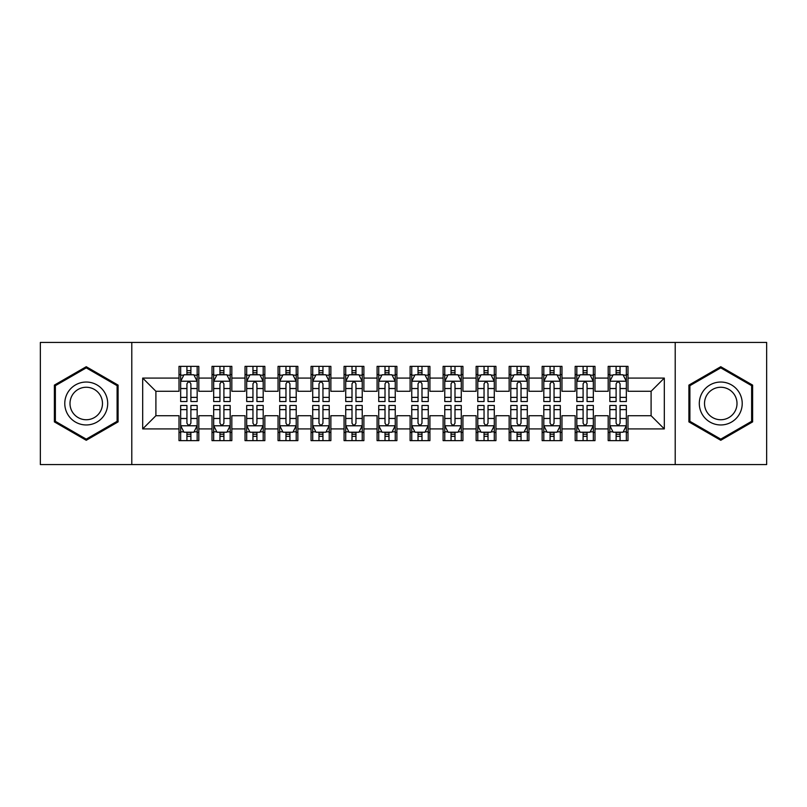 <?xml version="1.0" encoding="UTF-8"?>
<svg xmlns="http://www.w3.org/2000/svg" width="807" height="807" viewBox="0 0 807 807"><rect width="100%" height="100%" fill="white"/><g stroke="black" fill="none" stroke-linecap="round" stroke-linejoin="round"><path stroke-width="1.21" d="M675.207 464.58L766.65 464.58L766.65 342.42L675.207 342.42L675.207 464.58L131.793 464.58L131.793 342.42L40.35 342.42L40.35 464.58L131.793 464.58M675.207 342.42L131.793 342.42M142.688 428.921L142.688 378.08L179.003 378.08L179.003 391.284L155.902 391.284L155.902 415.716L142.688 428.921L179.003 428.921L179.003 440.642L198.815 440.642L198.815 428.921L212.019 428.921L212.019 440.642L231.831 440.642L231.831 428.921L245.035 428.921L245.035 440.642L264.847 440.642L264.847 428.921L278.052 428.921L278.052 440.642L297.854 440.642L297.854 428.921L311.058 428.921L311.058 440.642L330.87 440.642L330.87 428.921L344.075 428.921L344.075 440.642L363.886 440.642L363.886 428.921L377.091 428.921L377.091 440.642L396.893 440.642L396.893 428.921L410.107 428.921L410.107 440.642L429.909 440.642L429.909 428.921L443.114 428.921L443.114 440.642L462.925 440.642L462.925 428.921L476.13 428.921L476.13 440.642L495.942 440.642L495.942 428.921L509.146 428.921L509.146 440.642L528.948 440.642L528.948 428.921L542.153 428.921L542.153 440.642L561.965 440.642L561.965 428.921L575.169 428.921L575.169 440.642L594.981 440.642L594.981 428.921L608.185 428.921L608.185 440.642L627.997 440.642L627.997 415.716L651.098 415.716L651.098 391.284L627.997 391.284L627.997 378.08L664.312 378.08L664.312 428.921L627.997 428.921M627.997 378.08L627.997 366.358L608.185 366.358L608.185 378.08L594.981 378.08L594.981 366.358L575.169 366.358L575.169 378.08L561.965 378.08L561.965 366.358L542.153 366.358L542.153 378.08L528.948 378.08L528.948 366.358L509.146 366.358L509.146 378.08L495.942 378.08L495.942 366.358L476.13 366.358L476.13 378.08L462.925 378.08L462.925 366.358L443.114 366.358L443.114 378.08L429.909 378.08L429.909 366.358L410.107 366.358L410.107 378.08L396.893 378.08L396.893 366.358L377.091 366.358L377.091 378.08L363.886 378.08L363.886 366.358L344.075 366.358L344.075 378.08L330.87 378.08L330.87 366.358L311.058 366.358L311.058 378.08L297.854 378.08L297.854 366.358L278.052 366.358L278.052 378.08L264.847 378.08L264.847 366.358L245.035 366.358L245.035 378.08L231.831 378.08L231.831 366.358L212.019 366.358L212.019 378.08L198.815 378.08L198.815 366.358L179.003 366.358L179.003 378.08M594.981 428.921L594.981 415.716L608.185 415.716L608.185 428.921M664.312 378.08L651.098 391.284M561.965 428.921L561.965 415.716L575.169 415.716L575.169 428.921M608.185 378.08L608.185 391.284L594.981 391.284L594.981 378.08M528.948 428.921L528.948 415.716L542.153 415.716L542.153 428.921M575.169 378.08L575.169 391.284L561.965 391.284L561.965 378.08M495.942 428.921L495.942 415.716L509.146 415.716L509.146 428.921M542.153 378.08L542.153 391.284L528.948 391.284L528.948 378.08M462.925 428.921L462.925 415.716L476.13 415.716L476.13 428.921M509.146 378.08L509.146 391.284L495.942 391.284L495.942 378.08M429.909 428.921L429.909 415.716L443.114 415.716L443.114 428.921M476.13 378.08L476.13 391.284L462.925 391.284L462.925 378.08M396.893 428.921L396.893 415.716L410.107 415.716L410.107 428.921M443.114 378.08L443.114 391.284L429.909 391.284L429.909 378.08M363.886 428.921L363.886 415.716L377.091 415.716L377.091 428.921M410.107 378.08L410.107 391.284L396.893 391.284L396.893 378.08M330.87 428.921L330.87 415.716L344.075 415.716L344.075 428.921M377.091 378.08L377.091 391.284L363.886 391.284L363.886 378.08M297.854 428.921L297.854 415.716L311.058 415.716L311.058 428.921M344.075 378.08L344.075 391.284L330.87 391.284L330.87 378.08M264.847 428.921L264.847 415.716L278.052 415.716L278.052 428.921M311.058 378.08L311.058 391.284L297.854 391.284L297.854 378.08M231.831 428.921L231.831 415.716L245.035 415.716L245.035 428.921M278.052 378.08L278.052 391.284L264.847 391.284L264.847 378.08M198.815 428.921L198.815 415.716L212.019 415.716L212.019 428.921M245.035 378.08L245.035 391.284L231.831 391.284L231.831 378.08M155.902 415.716L179.003 415.716L179.003 428.921M212.019 378.08L212.019 391.284L198.815 391.284L198.815 378.08M608.185 374.609L609.84 374.609M626.343 374.609L627.997 374.609M575.169 374.609L576.823 374.609M593.327 374.609L594.981 374.609M542.153 374.609L543.807 374.609M560.31 374.609L561.965 374.609M509.146 374.609L510.791 374.609M527.304 374.609L528.948 374.609M476.13 374.609L477.784 374.609M494.288 374.609L495.942 374.609M443.114 374.609L444.768 374.609M461.271 374.609L462.925 374.609M410.107 374.609L411.752 374.609M428.265 374.609L429.909 374.609M377.091 374.609L378.735 374.609M395.248 374.609L396.893 374.609M344.075 374.609L345.729 374.609M362.232 374.609L363.886 374.609M311.058 374.609L312.713 374.609M329.216 374.609L330.87 374.609M278.052 374.609L279.696 374.609M296.209 374.609L297.854 374.609M245.035 374.609L246.69 374.609M263.193 374.609L264.847 374.609M212.019 374.609L213.673 374.609M230.177 374.609L231.831 374.609M179.003 374.609L180.657 374.609M197.16 374.609L198.815 374.609M179.003 432.391L180.657 432.391M197.16 432.391L198.815 432.391M212.019 432.391L213.673 432.391M230.177 432.391L231.831 432.391M245.035 432.391L246.69 432.391M263.193 432.391L264.847 432.391M278.052 432.391L279.696 432.391M296.209 432.391L297.854 432.391M311.058 432.391L312.713 432.391M329.216 432.391L330.87 432.391M344.075 432.391L345.729 432.391M362.232 432.391L363.886 432.391M377.091 432.391L378.735 432.391M395.248 432.391L396.893 432.391M410.107 432.391L411.752 432.391M428.265 432.391L429.909 432.391M443.114 432.391L444.768 432.391M461.271 432.391L462.925 432.391M476.13 432.391L477.784 432.391M494.288 432.391L495.942 432.391M509.146 432.391L510.791 432.391M527.304 432.391L528.948 432.391M542.153 432.391L543.807 432.391M560.31 432.391L561.965 432.391M575.169 432.391L576.823 432.391M593.327 432.391L594.981 432.391M608.185 432.391L609.84 432.391M626.343 432.391L627.997 432.391M142.688 378.08L155.902 391.284M651.098 415.716L664.312 428.921M118.094 385.11L86.238 366.711L54.382 385.11L54.382 421.89L86.238 440.289L118.094 421.89L118.094 385.11M688.906 385.11L688.906 421.89L720.762 440.289L752.618 421.89L752.618 385.11L720.762 366.711L688.906 385.11M190.896 370.655L186.931 370.655M197.16 397.377L190.896 397.377L190.896 401.523L197.16 401.523L197.16 381.378L193.862 374.781L183.956 374.781L180.657 381.378L180.657 401.523L186.931 401.523L186.931 397.377L180.657 397.377M180.657 381.378L180.657 366.358M197.16 381.378L197.16 366.358M186.931 374.781L186.931 366.358M190.896 366.358L190.896 374.781M190.896 397.377L190.896 383.86C189.574 381.318 188.253 381.318 186.931 383.86L186.931 397.377M190.896 374.609L186.931 374.609M186.931 436.345L190.896 436.345M180.657 409.623L186.931 409.623L186.931 405.477L180.657 405.477L180.657 425.622L183.956 432.219L193.862 432.219L197.16 425.622L197.16 405.477L190.896 405.477L190.896 409.623L197.16 409.623M197.16 425.622L197.16 440.642M180.657 425.622L180.657 440.642M190.896 432.219L190.896 440.642M186.931 440.642L186.931 432.219M186.931 409.623L186.931 423.14C188.253 425.682 189.574 425.682 190.896 423.14L190.896 409.623M186.931 432.391L190.896 432.391M223.902 370.655L219.948 370.655M230.177 397.377L223.902 397.377L223.902 401.523L230.177 401.523L230.177 381.378L226.878 374.781L216.972 374.781L213.673 381.378L213.673 401.523L219.948 401.523L219.948 397.377L213.673 397.377M213.673 381.378L213.673 366.358M230.177 381.378L230.177 366.358M219.948 374.781L219.948 366.358M223.902 366.358L223.902 374.781M223.902 397.377L223.902 383.86C222.591 381.318 221.269 381.318 219.948 383.86L219.948 397.377M223.902 374.609L219.948 374.609M256.919 370.655L252.954 370.655M263.193 397.377L256.919 397.377L256.919 401.523L263.193 401.523L263.193 381.378L259.894 374.781L249.988 374.781L246.69 381.378L246.69 401.523L252.954 401.523L252.954 397.377L246.69 397.377M246.69 381.378L246.69 366.358M263.193 381.378L263.193 366.358M252.954 374.781L252.954 366.358M256.919 366.358L256.919 374.781M256.919 397.377L256.919 383.86C255.597 381.318 254.276 381.318 252.954 383.86L252.954 397.377M256.919 374.609L252.954 374.609M219.948 436.345L223.902 436.345M213.673 409.623L219.948 409.623L219.948 405.477L213.673 405.477L213.673 425.622L216.972 432.219L226.878 432.219L230.177 425.622L230.177 405.477L223.902 405.477L223.902 409.623L230.177 409.623M230.177 425.622L230.177 440.642M213.673 425.622L213.673 440.642M223.902 432.219L223.902 440.642M219.948 440.642L219.948 432.219M219.948 409.623L219.948 423.14C221.259 425.682 222.581 425.682 223.902 423.14L223.902 409.623M219.948 432.391L223.902 432.391M252.954 436.345L256.919 436.345M246.69 409.623L252.954 409.623L252.954 405.477L246.69 405.477L246.69 425.622L249.988 432.219L259.894 432.219L263.193 425.622L263.193 405.477L256.919 405.477L256.919 409.623L263.193 409.623M263.193 425.622L263.193 440.642M246.69 425.622L246.69 440.642M256.919 432.219L256.919 440.642M252.954 440.642L252.954 432.219M252.954 409.623L252.954 423.14C254.276 425.682 255.597 425.682 256.919 423.14L256.919 409.623M252.954 432.391L256.919 432.391M104.819 392.767A21.456 21.456 0 0 0 75.505 384.919A21.456 21.456 0 0 0 67.657 414.233A21.456 21.456 0 0 0 96.971 422.081A21.456 21.456 0 0 0 104.819 392.767M100.31 395.38A16.251 16.251 0 0 0 78.118 389.428A16.251 16.251 0 0 0 72.166 411.62A16.251 16.251 0 0 0 94.358 417.572A16.251 16.251 0 0 0 100.31 395.38M86.238 439.139L55.37 421.325L55.37 385.675L86.238 367.861L117.106 385.675L117.106 421.325L86.238 439.139M739.343 392.767A21.456 21.456 0 0 0 710.029 384.919A21.456 21.456 0 0 0 702.181 414.233A21.456 21.456 0 0 0 731.495 422.081A21.456 21.456 0 0 0 739.343 392.767M734.834 395.38A16.251 16.251 0 0 0 712.642 389.428A16.251 16.251 0 0 0 706.69 411.62A16.251 16.251 0 0 0 728.882 417.572A16.251 16.251 0 0 0 734.834 395.38M720.762 439.139L689.894 421.325L689.894 385.675L720.762 367.861L751.63 385.675L751.63 421.325L720.762 439.139M289.935 370.655L285.971 370.655M296.209 397.377L289.935 397.377L289.935 401.523L296.209 401.523L296.209 381.378L292.901 374.781L283.005 374.781L279.696 381.378L279.696 401.523L285.971 401.523L285.971 397.377L279.696 397.377M279.696 381.378L279.696 366.358M296.209 381.378L296.209 366.358M285.971 374.781L285.971 366.358M289.935 366.358L289.935 374.781M289.935 397.377L289.935 383.86C288.613 381.318 287.292 381.318 285.971 383.86L285.971 397.377M289.935 374.609L285.971 374.609M322.951 370.655L318.987 370.655M329.216 397.377L322.951 397.377L322.951 401.523L329.216 401.523L329.216 381.378L325.917 374.781L316.011 374.781L312.713 381.378L312.713 401.523L318.987 401.523L318.987 397.377L312.713 397.377M312.713 381.378L312.713 366.358M329.216 381.378L329.216 366.358M318.987 374.781L318.987 366.358M322.951 366.358L322.951 374.781M322.951 397.377L322.951 383.86C321.63 381.318 320.308 381.318 318.987 383.86L318.987 397.377M322.951 374.609L318.987 374.609M285.971 436.345L289.935 436.345M279.696 409.623L285.971 409.623L285.971 405.477L279.696 405.477L279.696 425.622L283.005 432.219L292.901 432.219L296.209 425.622L296.209 405.477L289.935 405.477L289.935 409.623L296.209 409.623M296.209 425.622L296.209 440.642M279.696 425.622L279.696 440.642M289.935 432.219L289.935 440.642M285.971 440.642L285.971 432.219M285.971 409.623L285.971 423.14C287.292 425.682 288.613 425.682 289.935 423.14L289.935 409.623M285.971 432.391L289.935 432.391M318.987 436.345L322.951 436.345M312.713 409.623L318.987 409.623L318.987 405.477L312.713 405.477L312.713 425.622L316.011 432.219L325.917 432.219L329.216 425.622L329.216 405.477L322.951 405.477L322.951 409.623L329.216 409.623M329.216 425.622L329.216 440.642M312.713 425.622L312.713 440.642M322.951 432.219L322.951 440.642M318.987 440.642L318.987 432.219M318.987 409.623L318.987 423.14C320.308 425.682 321.62 425.682 322.951 423.14L322.951 409.623M318.987 432.391L322.951 432.391M355.958 370.655L352.003 370.655M362.232 397.377L355.958 397.377L355.958 401.523L362.232 401.523L362.232 381.378L358.933 374.781L349.028 374.781L345.729 381.378L345.729 401.523L352.003 401.523L352.003 397.377L345.729 397.377M345.729 381.378L345.729 366.358M362.232 381.378L362.232 366.358M352.003 374.781L352.003 366.358M355.958 366.358L355.958 374.781M355.958 397.377L355.958 383.86C354.646 381.318 353.325 381.318 352.003 383.86L352.003 397.377M355.958 374.609L352.003 374.609M352.003 436.345L355.958 436.345M345.729 409.623L352.003 409.623L352.003 405.477L345.729 405.477L345.729 425.622L349.028 432.219L358.933 432.219L362.232 425.622L362.232 405.477L355.958 405.477L355.958 409.623L362.232 409.623M362.232 425.622L362.232 440.642M345.729 425.622L345.729 440.642M355.958 432.219L355.958 440.642M352.003 440.642L352.003 432.219M352.003 409.623L352.003 423.14C353.315 425.682 354.636 425.682 355.958 423.14L355.958 409.623M352.003 432.391L355.958 432.391M388.974 370.655L385.01 370.655M395.248 397.377L388.974 397.377L388.974 401.523L395.248 401.523L395.248 381.378L391.95 374.781L382.044 374.781L378.735 381.378L378.735 401.523L385.01 401.523L385.01 397.377L378.735 397.377M378.735 381.378L378.735 366.358M395.248 381.378L395.248 366.358M385.01 374.781L385.01 366.358M388.974 366.358L388.974 374.781M388.974 397.377L388.974 383.86C387.653 381.318 386.331 381.318 385.01 383.86L385.01 397.377M388.974 374.609L385.01 374.609M385.01 436.345L388.974 436.345M378.735 409.623L385.01 409.623L385.01 405.477L378.735 405.477L378.735 425.622L382.044 432.219L391.95 432.219L395.248 425.622L395.248 405.477L388.974 405.477L388.974 409.623L395.248 409.623M395.248 425.622L395.248 440.642M378.735 425.622L378.735 440.642M388.974 432.219L388.974 440.642M385.01 440.642L385.01 432.219M385.01 409.623L385.01 423.14C386.331 425.682 387.653 425.682 388.974 423.14L388.974 409.623M385.01 432.391L388.974 432.391M421.99 370.655L418.026 370.655M428.265 397.377L421.99 397.377L421.99 401.523L428.265 401.523L428.265 381.378L424.956 374.781L415.05 374.781L411.752 381.378L411.752 401.523L418.026 401.523L418.026 397.377L411.752 397.377M411.752 381.378L411.752 366.358M428.265 381.378L428.265 366.358M418.026 374.781L418.026 366.358M421.99 366.358L421.99 374.781M421.99 397.377L421.99 383.86C420.669 381.318 419.347 381.318 418.026 383.86L418.026 397.377M421.99 374.609L418.026 374.609M418.026 436.345L421.99 436.345M411.752 409.623L418.026 409.623L418.026 405.477L411.752 405.477L411.752 425.622L415.05 432.219L424.956 432.219L428.265 425.622L428.265 405.477L421.99 405.477L421.99 409.623L428.265 409.623M428.265 425.622L428.265 440.642M411.752 425.622L411.752 440.642M421.99 432.219L421.99 440.642M418.026 440.642L418.026 432.219M418.026 409.623L418.026 423.14C419.347 425.682 420.669 425.682 421.99 423.14L421.99 409.623M418.026 432.391L421.99 432.391M454.997 370.655L451.042 370.655M461.271 397.377L454.997 397.377L454.997 401.523L461.271 401.523L461.271 381.378L457.973 374.781L448.067 374.781L444.768 381.378L444.768 401.523L451.042 401.523L451.042 397.377L444.768 397.377M444.768 381.378L444.768 366.358M461.271 381.378L461.271 366.358M451.042 374.781L451.042 366.358M454.997 366.358L454.997 374.781M454.997 397.377L454.997 383.86C453.685 381.318 452.364 381.318 451.042 383.86L451.042 397.377M454.997 374.609L451.042 374.609M451.042 436.345L454.997 436.345M444.768 409.623L451.042 409.623L451.042 405.477L444.768 405.477L444.768 425.622L448.067 432.219L457.973 432.219L461.271 425.622L461.271 405.477L454.997 405.477L454.997 409.623L461.271 409.623M461.271 425.622L461.271 440.642M444.768 425.622L444.768 440.642M454.997 432.219L454.997 440.642M451.042 440.642L451.042 432.219M451.042 409.623L451.042 423.14C452.354 425.682 453.675 425.682 454.997 423.14L454.997 409.623M451.042 432.391L454.997 432.391M488.013 370.655L484.049 370.655M494.288 397.377L488.013 397.377L488.013 401.523L494.288 401.523L494.288 381.378L490.989 374.781L481.083 374.781L477.784 381.378L477.784 401.523L484.049 401.523L484.049 397.377L477.784 397.377M477.784 381.378L477.784 366.358M494.288 381.378L494.288 366.358M484.049 374.781L484.049 366.358M488.013 366.358L488.013 374.781M488.013 397.377L488.013 383.86C486.692 381.318 485.38 381.318 484.049 383.86L484.049 397.377M488.013 374.609L484.049 374.609M484.049 436.345L488.013 436.345M477.784 409.623L484.049 409.623L484.049 405.477L477.784 405.477L477.784 425.622L481.083 432.219L490.989 432.219L494.288 425.622L494.288 405.477L488.013 405.477L488.013 409.623L494.288 409.623M494.288 425.622L494.288 440.642M477.784 425.622L477.784 440.642M488.013 432.219L488.013 440.642M484.049 440.642L484.049 432.219M484.049 409.623L484.049 423.14C485.37 425.682 486.692 425.682 488.013 423.14L488.013 409.623M484.049 432.391L488.013 432.391M521.029 370.655L517.065 370.655M527.304 397.377L521.029 397.377L521.029 401.523L527.304 401.523L527.304 381.378L523.995 374.781L514.099 374.781L510.791 381.378L510.791 401.523L517.065 401.523L517.065 397.377L510.791 397.377M510.791 381.378L510.791 366.358M527.304 381.378L527.304 366.358M517.065 374.781L517.065 366.358M521.029 366.358L521.029 374.781M521.029 397.377L521.029 383.86C519.708 381.318 518.387 381.318 517.065 383.86L517.065 397.377M521.029 374.609L517.065 374.609M517.065 436.345L521.029 436.345M510.791 409.623L517.065 409.623L517.065 405.477L510.791 405.477L510.791 425.622L514.099 432.219L523.995 432.219L527.304 425.622L527.304 405.477L521.029 405.477L521.029 409.623L527.304 409.623M527.304 425.622L527.304 440.642M510.791 425.622L510.791 440.642M521.029 432.219L521.029 440.642M517.065 440.642L517.065 432.219M517.065 409.623L517.065 423.14C518.387 425.682 519.708 425.682 521.029 423.14L521.029 409.623M517.065 432.391L521.029 432.391M554.046 370.655L550.081 370.655M560.31 397.377L554.046 397.377L554.046 401.523L560.31 401.523L560.31 381.378L557.012 374.781L547.106 374.781L543.807 381.378L543.807 401.523L550.081 401.523L550.081 397.377L543.807 397.377M543.807 381.378L543.807 366.358M560.31 381.378L560.31 366.358M550.081 374.781L550.081 366.358M554.046 366.358L554.046 374.781M554.046 397.377L554.046 383.86C552.724 381.318 551.403 381.318 550.081 383.86L550.081 397.377M554.046 374.609L550.081 374.609M550.081 436.345L554.046 436.345M543.807 409.623L550.081 409.623L550.081 405.477L543.807 405.477L543.807 425.622L547.106 432.219L557.012 432.219L560.31 425.622L560.31 405.477L554.046 405.477L554.046 409.623L560.31 409.623M560.31 425.622L560.31 440.642M543.807 425.622L543.807 440.642M554.046 432.219L554.046 440.642M550.081 440.642L550.081 432.219M550.081 409.623L550.081 423.14C551.403 425.682 552.724 425.682 554.046 423.14L554.046 409.623M550.081 432.391L554.046 432.391M587.052 370.655L583.098 370.655M593.327 397.377L587.052 397.377L587.052 401.523L593.327 401.523L593.327 381.378L590.028 374.781L580.122 374.781L576.823 381.378L576.823 401.523L583.098 401.523L583.098 397.377L576.823 397.377M576.823 381.378L576.823 366.358M593.327 381.378L593.327 366.358M583.098 374.781L583.098 366.358M587.052 366.358L587.052 374.781M587.052 397.377L587.052 383.86C585.741 381.318 584.419 381.318 583.098 383.86L583.098 397.377M587.052 374.609L583.098 374.609M583.098 436.345L587.052 436.345M576.823 409.623L583.098 409.623L583.098 405.477L576.823 405.477L576.823 425.622L580.122 432.219L590.028 432.219L593.327 425.622L593.327 405.477L587.052 405.477L587.052 409.623L593.327 409.623M593.327 425.622L593.327 440.642M576.823 425.622L576.823 440.642M587.052 432.219L587.052 440.642M583.098 440.642L583.098 432.219M583.098 409.623L583.098 423.14C584.409 425.682 585.731 425.682 587.052 423.14L587.052 409.623M583.098 432.391L587.052 432.391M620.069 370.655L616.104 370.655M626.343 397.377L620.069 397.377L620.069 401.523L626.343 401.523L626.343 381.378L623.044 374.781L613.138 374.781L609.84 381.378L609.84 401.523L616.104 401.523L616.104 397.377L609.84 397.377M609.84 381.378L609.84 366.358M626.343 381.378L626.343 366.358M616.104 374.781L616.104 366.358M620.069 366.358L620.069 374.781M620.069 397.377L620.069 383.86C618.747 381.318 617.426 381.318 616.104 383.86L616.104 397.377M620.069 374.609L616.104 374.609M616.104 436.345L620.069 436.345M609.84 409.623L616.104 409.623L616.104 405.477L609.84 405.477L609.84 425.622L613.138 432.219L623.044 432.219L626.343 425.622L626.343 405.477L620.069 405.477L620.069 409.623L626.343 409.623M626.343 425.622L626.343 440.642M609.84 425.622L609.84 440.642M620.069 432.219L620.069 440.642M616.104 440.642L616.104 432.219M616.104 409.623L616.104 423.14C617.426 425.682 618.747 425.682 620.069 423.14L620.069 409.623M616.104 432.391L620.069 432.391M197.079 381.217L180.738 381.217M180.657 375.174L183.764 375.174M194.063 375.174L197.16 375.174M186.931 388.53L180.657 388.53M197.16 388.53L190.896 388.53M190.896 372.753L186.931 372.753M180.738 425.783L197.079 425.783M197.16 431.826L194.063 431.826M183.764 431.826L180.657 431.826M190.896 418.47L197.16 418.47M180.657 418.47L186.931 418.47M186.931 434.247L190.896 434.247M230.096 381.217L213.754 381.217M213.673 375.174L216.77 375.174M227.08 375.174L230.177 375.174M219.948 388.53L213.673 388.53M230.177 388.53L223.902 388.53M223.902 372.753L219.948 372.753M263.112 381.217L246.771 381.217M246.69 375.174L249.787 375.174M260.086 375.174L263.193 375.174M252.954 388.53L246.69 388.53M263.193 388.53L256.919 388.53M256.919 372.753L252.954 372.753M213.754 425.783L230.096 425.783M230.177 431.826L227.08 431.826M216.77 431.826L213.673 431.826M223.902 418.47L230.177 418.47M213.673 418.47L219.948 418.47M219.948 434.247L223.902 434.247M246.771 425.783L263.112 425.783M263.193 431.826L260.086 431.826M249.787 431.826L246.69 431.826M256.919 418.47L263.193 418.47M246.69 418.47L252.954 418.47M252.954 434.247L256.919 434.247M296.119 381.217L279.777 381.217M279.696 375.174L282.803 375.174M293.102 375.174L296.209 375.174M285.971 388.53L279.696 388.53M296.209 388.53L289.935 388.53M289.935 372.753L285.971 372.753M329.135 381.217L312.793 381.217M312.713 375.174L315.819 375.174M326.119 375.174L329.216 375.174M318.987 388.53L312.713 388.53M329.216 388.53L322.951 388.53M322.951 372.753L318.987 372.753M279.777 425.783L296.119 425.783M296.209 431.826L293.102 431.826M282.803 431.826L279.696 431.826M289.935 418.47L296.209 418.47M279.696 418.47L285.971 418.47M285.971 434.247L289.935 434.247M312.793 425.783L329.135 425.783M329.216 431.826L326.119 431.826M315.819 431.826L312.713 431.826M322.951 418.47L329.216 418.47M312.713 418.47L318.987 418.47M318.987 434.247L322.951 434.247M362.151 381.217L345.81 381.217M345.729 375.174L348.826 375.174M359.125 375.174L362.232 375.174M352.003 388.53L345.729 388.53M362.232 388.53L355.958 388.53M355.958 372.753L352.003 372.753M345.81 425.783L362.151 425.783M362.232 431.826L359.125 431.826M348.826 431.826L345.729 431.826M355.958 418.47L362.232 418.47M345.729 418.47L352.003 418.47M352.003 434.247L355.958 434.247M395.168 381.217L378.826 381.217M378.735 375.174L381.842 375.174M392.141 375.174L395.248 375.174M385.01 388.53L378.735 388.53M395.248 388.53L388.974 388.53M388.974 372.753L385.01 372.753M378.826 425.783L395.168 425.783M395.248 431.826L392.141 431.826M381.842 431.826L378.735 431.826M388.974 418.47L395.248 418.47M378.735 418.47L385.01 418.47M385.01 434.247L388.974 434.247M428.174 381.217L411.832 381.217M411.752 375.174L414.859 375.174M425.158 375.174L428.265 375.174M418.026 388.53L411.752 388.53M428.265 388.53L421.99 388.53M421.99 372.753L418.026 372.753M411.832 425.783L428.174 425.783M428.265 431.826L425.158 431.826M414.859 431.826L411.752 431.826M421.99 418.47L428.265 418.47M411.752 418.47L418.026 418.47M418.026 434.247L421.99 434.247M461.19 381.217L444.849 381.217M444.768 375.174L447.875 375.174M458.174 375.174L461.271 375.174M451.042 388.53L444.768 388.53M461.271 388.53L454.997 388.53M454.997 372.753L451.042 372.753M444.849 425.783L461.19 425.783M461.271 431.826L458.174 431.826M447.875 431.826L444.768 431.826M454.997 418.47L461.271 418.47M444.768 418.47L451.042 418.47M451.042 434.247L454.997 434.247M494.207 381.217L477.865 381.217M477.784 375.174L480.881 375.174M491.181 375.174L494.288 375.174M484.049 388.53L477.784 388.53M494.288 388.53L488.013 388.53M488.013 372.753L484.049 372.753M477.865 425.783L494.207 425.783M494.288 431.826L491.181 431.826M480.881 431.826L477.784 431.826M488.013 418.47L494.288 418.47M477.784 418.47L484.049 418.47M484.049 434.247L488.013 434.247M527.223 381.217L510.881 381.217M510.791 375.174L513.898 375.174M524.197 375.174L527.304 375.174M517.065 388.53L510.791 388.53M527.304 388.53L521.029 388.53M521.029 372.753L517.065 372.753M510.881 425.783L527.223 425.783M527.304 431.826L524.197 431.826M513.898 431.826L510.791 431.826M521.029 418.47L527.304 418.47M510.791 418.47L517.065 418.47M517.065 434.247L521.029 434.247M560.229 381.217L543.888 381.217M543.807 375.174L546.914 375.174M557.213 375.174L560.31 375.174M550.081 388.53L543.807 388.53M560.31 388.53L554.046 388.53M554.046 372.753L550.081 372.753M543.888 425.783L560.229 425.783M560.31 431.826L557.213 431.826M546.914 431.826L543.807 431.826M554.046 418.47L560.31 418.47M543.807 418.47L550.081 418.47M550.081 434.247L554.046 434.247M593.246 381.217L576.904 381.217M576.823 375.174L579.92 375.174M590.23 375.174L593.327 375.174M583.098 388.53L576.823 388.53M593.327 388.53L587.052 388.53M587.052 372.753L583.098 372.753M576.904 425.783L593.246 425.783M593.327 431.826L590.23 431.826M579.92 431.826L576.823 431.826M587.052 418.47L593.327 418.47M576.823 418.47L583.098 418.47M583.098 434.247L587.052 434.247M626.262 381.217L609.921 381.217M609.84 375.174L612.937 375.174M623.236 375.174L626.343 375.174M616.104 388.53L609.84 388.53M626.343 388.53L620.069 388.53M620.069 372.753L616.104 372.753M609.921 425.783L626.262 425.783M626.343 431.826L623.236 431.826M612.937 431.826L609.84 431.826M620.069 418.47L626.343 418.47M609.84 418.47L616.104 418.47M616.104 434.247L620.069 434.247"/></g></svg>
